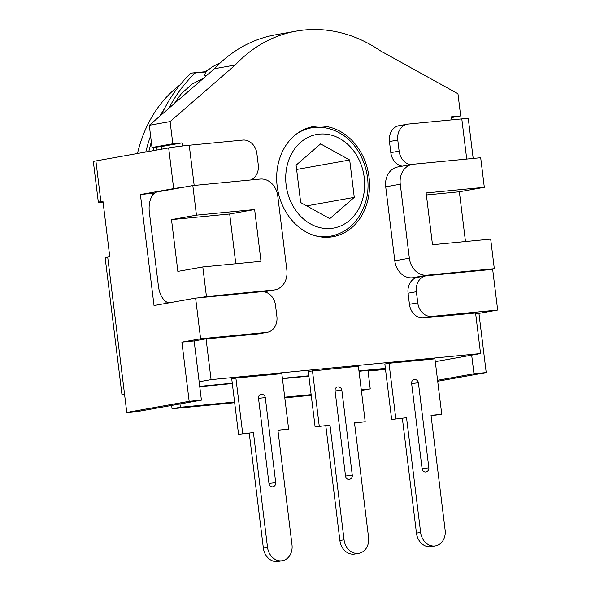 <?xml version="1.0" encoding="UTF-8"?>
<svg xmlns="http://www.w3.org/2000/svg" width="591" height="591" viewBox="0 0 591 591"><rect width="100%" height="100%" fill="white"/><g stroke="black" fill="none" stroke-linecap="round" stroke-linejoin="round"><path stroke-width="0.89" d="M315.106 426.909L329.977 425.128L315.106 426.909L308.288 371.421L358.382 366.235L365.201 421.723L354.519 423.097M391.663 419.507L406.542 417.726L391.663 419.507L384.852 364.019L389.011 363.273L434.946 358.833L441.758 414.321L431.083 415.695M238.542 434.319L253.421 432.538L238.542 434.319L231.731 378.831L235.89 378.085L281.826 373.645L288.637 429.132L277.962 430.507M199.721 386.359L232.27 383.212L199.721 386.359M282.402 378.358L308.827 375.802L282.402 378.358M358.966 370.956L385.391 368.4L358.966 370.956M206.074 338.946L211.068 379.636L199.152 381.764M172.816 143.79L170.09 121.591L235.248 65.003A152.906 126.016 -100.1 0 1 296.202 31.131L275.406 34.847A152.906 126.016 79.9 0 0 214.459 68.719L149.294 125.307L152.02 147.506L172.816 143.79L181.998 142.896L182.383 146.007M181.998 142.896L161.203 146.612L161.528 149.205M435.294 361.655L480.564 353.566L211.068 379.636M168.982 302.865A18.646 10.542 84.5 0 1 158.425 286.229L149.346 212.243A18.646 10.542 84.5 0 1 157.472 191.89L192.821 185.574L196.456 215.168L254.64 209.539L261 261.325L202.809 266.955L206.444 296.542L273.818 290.026L263.926 291.791M200.209 297.657L206.444 296.542M202.809 266.955L177.861 271.409L171.501 219.623L196.456 215.168M264.051 291.814L274.83 289.885A18.646 15.366 -100.1 0 0 286.857 270.05L277.777 196.072A18.646 15.366 -100.1 0 0 260.195 179.058L192.821 185.574M418.103 277.26L412.385 277.814A18.646 15.366 -100.1 0 1 394.803 260.801L385.716 186.822L400.27 184.222A18.646 15.366 -100.1 0 1 412.304 164.379A18.646 15.366 -100.1 0 1 413.316 164.246L480.69 157.723L484.317 187.317L459.37 191.78L465.479 241.542M385.716 186.822A18.646 15.366 -100.1 0 1 397.75 166.987L412.304 164.379M400.27 184.222L409.356 258.201L394.803 260.801M412.385 277.814L426.938 275.214A18.646 15.366 -100.1 0 1 409.356 258.201M426.938 275.214L494.312 268.698L490.678 239.104L432.494 244.733L426.133 192.947L484.317 187.317M494.312 268.698L488.077 269.814M274.83 289.885A18.646 15.366 -100.1 0 1 273.818 290.026M254.64 209.539L229.685 213.994L171.501 219.623M235.794 263.763L229.685 213.994M426.384 194.971L459.37 191.78M152.02 147.506L161.203 146.612M296.202 31.131A152.906 126.016 -100.1 0 1 380.589 50.944L457.959 93.747L460.677 115.939L451.583 117.565M235.248 65.003L214.459 68.719M170.09 121.591L149.294 125.307M316.296 126.164A55.938 46.105 -100.1 0 1 368.791 175.372A55.938 46.105 -100.1 0 1 332.947 236.718A55.938 46.105 -100.1 0 1 277.718 189.763A55.938 46.105 -100.1 0 1 313.26 126.577A55.938 46.105 -100.1 0 1 316.296 126.164M451.864 119.855L451.494 116.826L460.677 115.939M480.564 353.566L475.563 312.875M320.595 143.901L349.687 159.998L354.275 197.372L329.771 218.655L300.686 202.558L296.091 165.184L320.595 143.901M296.623 169.484L349.687 159.998M306.685 205.875L354.275 197.372M155.958 150.203L157.169 147.004M174.419 103.491A137.991 113.723 -100.1 0 1 181.474 93.607L191.957 84.151L203.585 78.16M206.215 75.877L204.663 75.064L205.875 71.681L212.117 66.99A137.991 113.723 -100.1 0 1 220.465 62.735M148.814 151.481L151.318 141.803M161.395 114.802C169.321 98.054 179.199 84.151 191.033 73.107L205.882 71.666M191.033 73.107L205.594 72.006M195.252 73.011C184.968 82.6 176.133 94.405 168.738 108.426M154.022 147.307L153.195 150.698M361.36 390.459L370.239 388.922L367.971 370.424L385.428 368.74L359.003 371.296M308.871 376.142L282.446 378.698M232.307 383.552L199.758 386.699M194.173 185.441L189.238 145.26A14.915 0.561 173 0 0 168.671 147.927L95.89 160.937A14.915 0.561 173 0 0 93.334 161.572L98.335 202.262A14.915 0.561 -7 0 1 100.891 201.627L102.967 201.258L109.778 256.738L107.702 257.115A14.915 0.561 173 0 0 105.146 257.742L121.953 394.611A14.915 0.561 -7 0 1 124.509 393.975L126.777 412.474L139.025 411.284L201.413 400.137L189.164 401.326L126.777 412.474M103.07 202.092A14.915 0.561 -7 0 1 98.335 202.262M189.238 145.26L242.835 140.074A14.915 12.293 79.9 0 1 256.9 153.682L258.26 164.786A14.915 12.293 79.9 0 1 250.939 179.952M189.164 401.326L181.895 342.137L200.608 338.791L195.614 298.108L261.451 291.732A14.915 12.293 79.9 0 1 275.524 305.348L276.884 316.444A14.915 12.293 79.9 0 1 267.258 332.312L258.939 333.797A14.915 12.293 -100.1 0 1 258.134 333.908L266.452 332.423A14.915 12.293 79.9 0 0 267.258 332.312M154.886 192.984L140.399 194.565L154.022 305.54L195.614 298.108M140.399 194.565L173.673 188.618A14.915 0.561 -7 0 1 184.754 187.015M124.583 394.603A14.915 0.561 -7 0 1 121.953 394.611M181.895 342.137L194.144 340.955L204.538 339.094L258.134 333.908M200.608 338.791L266.452 332.423M194.144 340.955L201.413 400.137M179.959 403.971L180.373 407.288L172.055 408.773L171.649 405.456M152.648 193.383L152.84 194.949M165.931 301.558L166.152 303.368M311.221 395.313L284.796 397.869M234.664 402.715L172.055 408.773M370.239 388.922L361.278 389.787M311.139 394.64L284.714 397.196M234.583 402.043L180.373 407.288M145.814 152.013A130.53 107.577 -100.1 0 1 150.602 135.937M159.747 116.228A130.53 107.577 -100.1 0 1 164.313 108.907M473.184 158.454L468.286 118.562A14.915 0.561 173 0 0 461.8 118.894L408.204 124.08A14.915 12.293 -100.1 0 0 407.398 124.191L399.08 125.676A14.915 12.293 79.9 0 0 389.454 141.544L390.814 152.641A14.915 12.293 79.9 0 0 402.279 166.174M471.677 355.154L473.967 373.771L486.216 372.589L478.946 313.4L497.666 310.061L492.665 269.37L426.828 275.738A14.915 12.293 -100.1 0 0 426.015 275.849L417.697 277.334A14.915 12.293 79.9 0 0 408.078 293.202L409.437 304.306A14.915 12.293 79.9 0 0 423.503 317.914L431.822 316.429A14.915 12.293 -100.1 0 1 417.756 302.814L416.389 291.718A14.915 12.293 -100.1 0 1 426.015 275.849M486.216 372.589L437.702 381.261M137.496 153.505A130.53 107.577 -100.1 0 1 180.063 84.831M203.548 71.895A130.53 107.577 -100.1 0 1 206.784 70.757M385.509 369.412L368.053 371.096M475.578 313.001L423.503 317.914M410.597 164.69A14.915 12.293 -100.1 0 1 399.132 151.156L397.773 140.06A14.915 12.293 -100.1 0 1 407.398 124.191M478.946 313.4L475.666 313.718M497.666 310.061L431.822 316.429M437.576 380.272L473.967 373.771M422.085 468.619L428.852 467.873A3.731 3.731 0 0 1 425.808 471.995A3.731 3.073 -100.1 0 1 422.085 468.619L411.639 383.544A3.731 3.073 -100.1 0 1 414.047 379.577A3.731 3.731 0 0 1 418.406 382.791L411.639 383.544M441.758 414.321L431.038 415.355L445.119 530.024A14.915 12.293 -100.1 0 1 435.493 545.892A14.915 12.293 -100.1 0 1 420.622 532.395L406.542 417.726M395.822 418.76L389.011 363.273M420.622 532.395L416.463 533.141A14.915 12.293 79.9 0 0 431.334 546.638L435.493 545.892M416.463 533.141L402.382 418.465M345.528 476.028L352.288 475.275A3.731 3.731 0 0 1 349.244 479.404A3.731 3.073 -100.1 0 1 345.528 476.028L335.082 390.954A3.731 3.073 -100.1 0 1 337.483 386.979A3.731 3.731 0 0 1 341.842 390.2L335.082 390.954M365.201 421.723L354.482 422.757L368.562 537.433A14.915 12.293 -100.1 0 1 358.936 553.302A14.915 12.293 -100.1 0 1 344.058 539.797L329.977 425.128M319.258 426.17L312.447 370.683M344.058 539.797L339.899 540.543A14.915 12.293 79.9 0 0 354.777 554.04L358.936 553.302M339.899 540.543L325.818 425.875M268.964 483.431L275.731 482.684A3.731 3.731 0 0 1 272.687 486.807A3.731 3.073 -100.1 0 1 268.964 483.431L258.518 398.356A3.731 3.073 -100.1 0 1 260.926 394.389A3.731 3.731 0 0 1 265.285 397.603L258.518 398.356M288.637 429.132L277.918 430.167L291.998 544.836A14.915 12.293 -100.1 0 1 282.372 560.704A14.915 12.293 -100.1 0 1 267.501 547.207L253.421 432.538M242.702 433.572L235.89 378.085M267.501 547.207L263.342 547.953A14.915 12.293 79.9 0 0 278.213 561.45L282.372 560.704M263.342 547.953L249.262 433.277M361.891 201.59A47.553 39.191 -100.1 0 1 310.674 224.011A47.553 39.191 -100.1 0 1 288.474 160.966A47.553 39.191 -100.1 0 1 339.692 138.545A47.553 39.191 -100.1 0 1 361.891 201.59M314.781 235.617A55.007 45.337 79.9 0 0 330.701 236.171C348.106 232.477 359.838 220.783 365.903 201.073C373.313 175.63 360.695 143.901 339.145 132.761C330.081 127.863 320.817 126.23 311.346 127.87A55.007 45.337 79.9 0 0 296.608 133.906M100.891 201.627L95.89 160.937M124.509 393.975L107.702 257.115M168.671 147.927L173.673 188.618M461.8 118.894L466.727 159.075M417.756 302.814L409.437 304.306M408.078 293.202L416.389 291.718M399.132 151.156L390.814 152.641M389.454 141.544L397.773 140.06M324.533 237.279L330.701 236.171M305.178 128.971L311.346 127.87M205.528 76.468L204.663 75.072M428.852 467.873L418.406 382.791M352.288 475.275L341.842 390.2M275.731 482.684L265.285 397.603"/></g></svg>

